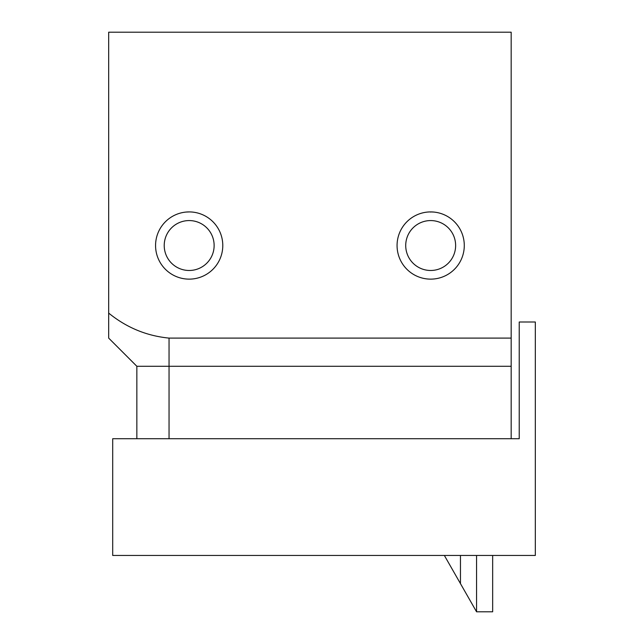 <?xml version="1.0" encoding="UTF-8"?>
<svg xmlns="http://www.w3.org/2000/svg" width="644" height="644" viewBox="0 0 644 644"><rect width="100%" height="100%" fill="white"/><g stroke="black" fill="none" stroke-linecap="round" stroke-linejoin="round"><path stroke-width="0.97" d="M189.175 211.916A33.609 33.609 0 0 0 155.566 245.525A33.609 33.609 0 0 0 189.175 279.134A33.609 33.609 0 0 0 222.784 245.525A33.609 33.609 0 0 0 189.175 211.916L186.18 212.053M430.675 212.093L430.675 211.916A33.609 33.609 0 0 0 397.066 245.525A33.609 33.609 0 0 0 430.675 279.134A33.609 33.609 0 0 0 464.284 245.525A33.609 33.609 0 0 0 430.675 211.916L433.67 212.053L430.675 211.916M430.675 220.57A24.955 24.955 0 0 0 405.72 245.525A24.955 24.955 0 0 0 430.675 270.48A24.955 24.955 0 0 0 455.63 245.525A24.955 24.955 0 0 0 430.675 220.57M189.175 220.57A24.955 24.955 0 0 0 164.22 245.525A24.955 24.955 0 0 0 189.175 270.48A24.955 24.955 0 0 0 214.13 245.525A24.955 24.955 0 0 0 189.175 220.57M535.325 555.45L112.7 555.45L112.7 438.725L519.225 438.725L519.225 322L535.325 322L535.325 555.45M108.675 313.089L108.675 32.2L511.175 32.2L511.175 338.1L169.05 338.1C146.599 335.91 126.474 327.571 108.675 313.089L108.675 338.1L136.85 366.275L169.05 366.275L169.05 438.725M511.175 338.1L511.175 366.275L169.05 366.275L169.05 338.1M511.175 438.725L511.175 366.275M136.85 438.725L136.85 366.275M492.66 555.45L492.66 611.8L476.56 611.8L444.36 555.45M460.46 555.45L460.46 583.625M476.56 611.8L476.56 555.45"/></g></svg>
